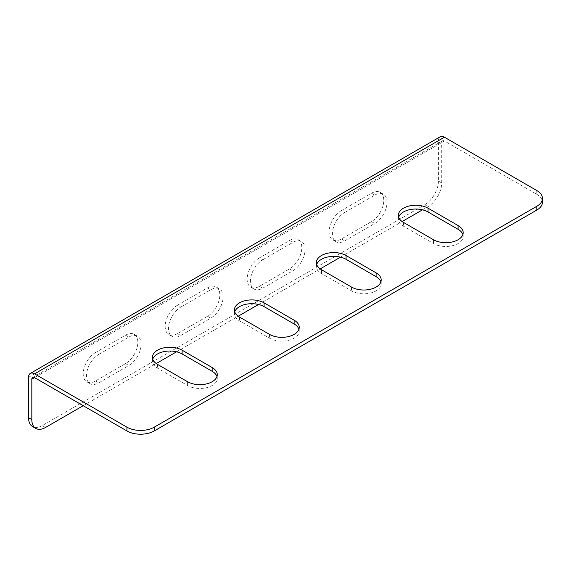 <?xml version="1.0" encoding="UTF-8"?>
<svg xmlns="http://www.w3.org/2000/svg" width="571" height="571" viewBox="0 0 571 571"><rect width="100%" height="100%" fill="white"/><g stroke="black" fill="none" stroke-linecap="round" stroke-linejoin="round"><path stroke-width="0.43" stroke-dasharray="2.85 2.14" d="M536.79 190.528L536.79 194.311L444.431 140.987L34.56 377.631L441.704 142.564A3.861 2.234 60 0 1 442.504 140.801A3.861 2.234 60 0 1 444.431 140.987M216.951 376.525A17.387 10.042 180 0 1 217.265 378.416A17.387 10.042 180 0 1 206.531 387.695A17.387 10.042 180 0 1 187.581 385.518L157.525 368.159A17.387 10.042 180 0 1 152.428 361.065A17.387 10.042 180 0 1 152.743 359.173M298.926 329.196A17.387 10.042 180 0 1 299.24 331.087A17.387 10.042 180 0 1 288.505 340.366A17.387 10.042 180 0 1 269.555 338.189L239.499 320.838A17.387 10.042 180 0 1 234.403 313.736A17.387 10.042 180 0 1 234.717 311.845M380.9 281.867A17.387 10.042 180 0 1 381.214 283.758A17.387 10.042 180 0 1 370.479 293.037A17.387 10.042 180 0 1 351.529 290.86L321.473 273.509A17.387 10.042 180 0 1 316.377 266.407A17.387 10.042 180 0 1 316.691 264.516M462.874 234.538A17.387 10.042 180 0 1 463.188 236.437A17.387 10.042 180 0 1 452.453 245.708A17.387 10.042 180 0 1 433.503 243.531L403.447 226.18A17.387 10.042 180 0 1 398.351 219.078A17.387 10.042 180 0 1 398.665 217.187M536.79 194.311A19.321 11.156 180 0 1 542.45 202.198M422.483 209.828L428.036 206.616A19.321 11.156 120 0 0 441.704 182.956L438.421 181.064L438.421 140.673A8.501 4.911 60 0 1 440.184 136.783M441.704 182.956L441.704 142.564M95.493 352.543A17.387 10.042 120 0 0 84.137 367.867A17.387 10.042 120 0 0 86.799 381.799A17.387 10.042 120 0 0 95.493 380.943L125.556 363.584A17.387 10.042 120 0 0 136.912 348.267A17.387 10.042 120 0 0 134.249 334.328A17.387 10.042 120 0 0 125.556 335.191L95.493 352.543L98.776 354.434A17.387 10.042 120 0 0 87.413 369.758A17.387 10.042 120 0 0 90.082 383.698A17.387 10.042 120 0 0 98.776 382.834L128.832 365.483A17.387 10.042 120 0 0 140.195 350.159A17.387 10.042 120 0 0 137.525 336.226A17.387 10.042 120 0 0 128.832 337.083L98.776 354.434M177.467 305.214A17.387 10.042 120 0 0 166.111 320.538A17.387 10.042 120 0 0 168.773 334.478A17.387 10.042 120 0 0 177.467 333.614L207.53 316.263A17.387 10.042 120 0 0 218.886 300.938A17.387 10.042 120 0 0 216.223 286.999A17.387 10.042 120 0 0 207.53 287.863L177.467 305.214L180.75 307.112A17.387 10.042 120 0 0 169.387 322.437A17.387 10.042 120 0 0 172.057 336.369A17.387 10.042 120 0 0 180.75 335.505L210.806 318.154A17.387 10.042 120 0 0 222.169 302.83A17.387 10.042 120 0 0 219.5 288.897A17.387 10.042 120 0 0 210.806 289.754L180.75 307.112M259.441 257.892A17.387 10.042 120 0 0 248.085 273.216A17.387 10.042 120 0 0 250.748 287.149A17.387 10.042 120 0 0 259.441 286.285L289.504 268.934A17.387 10.042 120 0 0 300.86 253.61A17.387 10.042 120 0 0 298.198 239.677A17.387 10.042 120 0 0 289.504 240.534L259.441 257.892L262.724 259.784A17.387 10.042 120 0 0 251.361 275.108A17.387 10.042 120 0 0 254.031 289.04A17.387 10.042 120 0 0 262.724 288.177L292.78 270.825A17.387 10.042 120 0 0 304.143 255.501A17.387 10.042 120 0 0 301.474 241.569A17.387 10.042 120 0 0 292.78 242.432L262.724 259.784M341.415 210.563A17.387 10.042 120 0 0 330.059 225.888A17.387 10.042 120 0 0 332.722 239.82A17.387 10.042 120 0 0 341.415 238.956L371.478 221.605A17.387 10.042 120 0 0 382.834 206.281A17.387 10.042 120 0 0 380.172 192.348A17.387 10.042 120 0 0 371.478 193.205L341.415 210.563L344.698 212.455A17.387 10.042 120 0 0 333.336 227.779A17.387 10.042 120 0 0 336.005 241.711A17.387 10.042 120 0 0 344.698 240.855L374.754 223.497A17.387 10.042 120 0 0 386.117 208.172A17.387 10.042 120 0 0 383.448 194.24A17.387 10.042 120 0 0 374.754 195.104L344.698 212.455M45.494 427.479L42.211 425.588L424.76 204.725L428.036 206.616M42.211 425.588A19.321 11.156 -60 0 1 32.554 426.544M438.421 181.064A19.321 11.156 -60 0 1 424.76 204.725M83.202 405.71L156.233 363.541M176.56 351.807L238.207 316.213M258.535 304.479L320.181 268.891M340.509 257.15L402.155 221.562M28.55 377.31L438.421 140.673M341.415 238.956L344.698 240.855M371.478 193.205L374.754 195.104M371.478 221.605L374.754 223.497M259.441 286.285L262.724 288.177M289.504 240.534L292.78 242.432M289.504 268.934L292.78 270.825M177.467 333.614L180.75 335.505M207.53 287.863L210.806 289.754M207.53 316.263L210.806 318.154M95.493 380.943L98.776 382.834M125.556 335.191L128.832 337.083M125.556 363.584L128.832 365.483M403.447 222.39L403.447 226.18M433.503 239.749L433.503 243.531M321.473 269.719L321.473 273.509M351.529 287.077L351.529 290.86M239.499 317.048L239.499 320.838M269.555 334.399L269.555 338.189M157.525 364.377L157.525 368.159M187.581 381.728L187.581 385.518M32.633 377.438L442.504 140.801M332.722 239.82L336.005 241.711M380.172 192.348L383.448 194.24M250.748 287.149L254.031 289.04M298.198 239.677L301.474 241.569M168.773 334.478L172.057 336.369M216.223 286.999L219.5 288.897M86.799 381.799L90.082 383.698M134.249 334.328L137.525 336.226M398.351 215.296L398.351 219.078M463.188 232.647L463.188 236.437M316.377 262.624L316.377 266.407M381.214 279.976L381.214 283.758M234.403 309.946L234.403 313.736M299.24 327.304L299.24 331.087M152.428 357.275L152.428 361.065M217.265 374.633L217.265 378.416"/><path stroke-width="0.86" d="M536.79 190.528L444.431 137.204L34.56 373.841L126.919 427.165A19.321 11.156 0 0 0 154.241 427.165L536.79 206.302A19.321 11.156 0 0 0 542.45 198.415A19.321 11.156 0 0 0 536.79 190.528M152.743 359.173A17.387 10.042 180 0 1 164.719 351.465A17.387 10.042 180 0 1 182.113 353.963L212.169 371.314A17.387 10.042 180 0 1 216.951 376.525M234.717 311.845A17.387 10.042 180 0 1 246.693 304.136A17.387 10.042 180 0 1 264.087 306.634L294.144 323.993A17.387 10.042 180 0 1 298.926 329.196M316.691 264.516A17.387 10.042 180 0 1 328.668 256.807A17.387 10.042 180 0 1 346.062 259.305L376.118 276.664A17.387 10.042 180 0 1 380.9 281.867M398.665 217.187A17.387 10.042 180 0 1 410.642 209.486A17.387 10.042 180 0 1 428.036 211.984L458.099 229.335A17.387 10.042 180 0 1 462.874 234.538M154.241 427.165L154.241 430.948L536.79 210.085L536.79 206.302M154.241 430.948A19.321 11.156 180 0 1 126.919 430.948L126.919 427.165M34.56 377.631A3.861 2.234 -120 0 0 32.633 377.438A3.861 2.234 -120 0 0 31.826 379.208L34.56 377.631L126.919 430.948M542.45 198.415L542.45 202.198A19.321 11.156 180 0 1 536.79 210.085M157.525 364.377A17.387 10.042 180 0 1 152.428 357.275A17.387 10.042 180 0 1 163.163 348.003A17.387 10.042 180 0 1 182.113 350.18L212.169 367.531A17.387 10.042 180 0 1 217.265 374.633A17.387 10.042 180 0 1 206.531 383.905A17.387 10.042 180 0 1 187.581 381.728L157.525 364.377M239.499 317.048A17.387 10.042 180 0 1 234.403 309.946A17.387 10.042 180 0 1 245.137 300.674A17.387 10.042 180 0 1 264.087 302.851L294.144 320.203A17.387 10.042 180 0 1 299.24 327.304A17.387 10.042 180 0 1 288.505 336.576A17.387 10.042 180 0 1 269.555 334.399L239.499 317.048M321.473 269.719A17.387 10.042 180 0 1 316.377 262.624A17.387 10.042 180 0 1 327.112 253.346A17.387 10.042 180 0 1 346.062 255.523L376.118 272.874A17.387 10.042 180 0 1 381.214 279.976A17.387 10.042 180 0 1 370.479 289.247A17.387 10.042 180 0 1 351.529 287.077L321.473 269.719M403.447 222.39A17.387 10.042 180 0 1 398.351 215.296A17.387 10.042 180 0 1 409.086 206.017A17.387 10.042 180 0 1 428.036 208.194L458.099 225.552A17.387 10.042 180 0 1 463.188 232.647A17.387 10.042 180 0 1 452.453 241.926A17.387 10.042 180 0 1 433.503 239.749L403.447 222.39M34.56 373.841A8.501 4.911 -120 0 0 30.313 373.42A8.501 4.911 -120 0 0 28.55 377.31L28.55 417.701L31.826 419.592A19.321 11.156 120 0 0 35.83 428.436A19.321 11.156 120 0 0 45.494 427.479L83.202 405.71M30.313 373.42L440.184 136.783A8.501 4.911 60 0 1 444.431 137.204M31.826 379.208L31.826 419.592M35.83 428.436L32.554 426.544A19.321 11.156 -60 0 1 28.55 417.701M156.233 363.541L176.56 351.807M238.207 316.213L258.535 304.479M320.181 268.891L340.509 257.15M402.155 221.562L422.483 209.828M428.036 208.194L428.036 211.984M458.099 225.552L458.099 229.335M346.062 255.523L346.062 259.305M376.118 272.874L376.118 276.664M264.087 302.851L264.087 306.634M294.144 320.203L294.144 323.993M182.113 350.18L182.113 353.963M212.169 367.531L212.169 371.314"/></g></svg>
